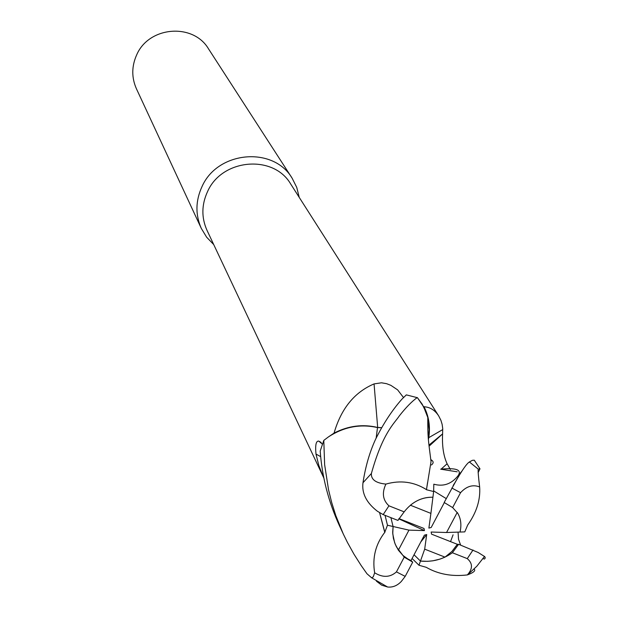 <?xml version="1.0" encoding="UTF-8"?>
<svg xmlns="http://www.w3.org/2000/svg" width="618" height="618" viewBox="0 0 618 618"><rect width="100%" height="100%" fill="white"/><g stroke="black" fill="none" stroke-linecap="round" stroke-linejoin="round"><path stroke-width="0.93" d="M385.06 515.35L387.471 525.238L384.744 532.376C375.551 544.35 372.19 557.822 374.655 572.793L373.257 576.833L371.665 577.83L366.976 573.767L361.182 565.547L353.967 554.176L347.432 542.426L343.299 534.022L335.806 515.59L331.719 502.612L328.537 489.75L324.628 464.651L323.793 440.402L328.359 436.957C343.832 426.829 360.217 423.701 377.505 427.571C360.248 423.701 343.863 426.822 328.359 436.957L334.06 433.102C341.121 408.629 354.454 392.229 374.06 383.909L381.468 382.797L386.567 383.678L390.854 385.338L397.621 389.865L403.5 397.536M428.428 439.413L428.753 437.668C430.483 426.69 428.915 416.393 424.033 406.768C430.012 407.084 434.887 410.12 438.664 415.868L290.738 184.079C273.542 154.23 222.047 158.617 207.602 191.472C201.522 204.635 201.321 217.575 206.991 230.305L323.229 476.717L318.857 465.593L315.991 454.052C315.118 445.122 316.037 440.804 318.749 441.097L322.318 444.118M323.801 477.915L323.229 476.717M299.236 197.397L296.748 187.424L292.159 178.254C273.365 146.049 217.675 150.931 202.055 186.505C195.512 200.688 195.265 214.655 201.306 228.413L206.621 237.181L213.735 244.597M453.079 534.817L450.537 541.623L453.079 534.817M444.999 557.127L439.993 559.097L432.963 560.796L427.571 561.337L420.464 561.067L424.69 549.147L444.999 557.127L451.982 551.403L457.343 544.303L431.565 534.161L431.132 532.036L446.551 532.5L460.047 532.052C461.646 524.968 460.897 518.741 457.807 513.349C460.897 518.741 461.646 524.976 460.047 532.052L464.79 531.882L467.695 525.022C476.578 512.469 480.557 499.777 479.645 486.953C478.378 476.625 477.907 470.677 478.247 469.124L479.985 468.83L478.093 472.724M412.09 558.479L418.989 565.254L420.472 561.074L414.045 554.771L420.472 561.074C432.306 562.225 442.944 559.445 452.376 552.747L467.278 558.626C472.824 563.384 472.847 568.815 467.347 574.925L467.602 574.84C473.705 572.531 475.883 570.599 474.137 569.031M398.378 550.198L395.18 544.103L393.396 538.317L392.693 532.392L393.079 526.505L408.961 530.128L398.378 550.198L402.99 555.466L407.78 558.935L410.993 560.557L424.381 535.165L426.698 534.547L420.812 541.947M387.471 525.238L393.079 526.513L390.908 517.652M292.159 178.254L208.544 48.892C193.21 22.727 148.884 26.25 136.694 54.84C131.58 66.242 131.487 77.536 136.4 88.722L201.306 228.413M428.954 445.115L442.596 433.898C441.994 446.026 443.5 455.984 447.108 463.77L450.383 469.479M438.664 415.868L440.904 420.294L442.117 424.28L442.72 428.49L442.596 433.79M424.033 406.768L423.523 406.505L427.787 417.482L423.778 406.999L417.428 397.706L423.523 406.505M429.278 429.919L427.787 417.482L429.255 428.197L428.405 439.104L429.24 431.673M381.739 427.648L377.683 427.478L374.06 383.909M377.683 427.478C362.851 423.894 348.305 425.771 334.06 433.102M378.386 427.579L377.521 427.478C362.573 424.018 347.98 426.065 333.743 433.62M320.642 456.64L315.991 454.052M429.263 430.823L427.787 417.513L426.366 412.878L422.194 404.203L417.428 397.706L406.343 394.879L401.824 399.267C392.144 410.228 383.43 423.5 375.674 439.074C369.703 451.951 365.47 466.513 362.982 482.751C361.654 493.311 366.482 502.82 377.451 511.279L383.175 514.609L397.938 520.418L404.164 511.858L388.946 505.818C382.774 500.132 381.762 492.894 385.91 484.087C375.837 483.106 370.993 479.576 371.387 473.504C382.766 432.646 394.323 423.454 399.298 415.922C405.956 407.447 411.943 401.314 417.274 397.536M457.235 471.812L440.68 469.193C456.424 467.625 462.187 469.858 457.953 475.883C451.379 484.079 443.33 486.845 433.813 484.188L433.635 491.526L426.459 489.742L431.032 461.584C428.058 438.131 427.756 437.946 427.78 417.513M376.161 438.062L377.521 427.478M433.635 491.526L430.908 513.396L410.406 505.23C417.258 499.63 424.767 496.965 432.924 497.235L432.924 497.166M433.651 490.893L446.227 498.595L433.651 490.893M446.551 532.5L457.22 512.422L457.807 513.349L452.646 507.579L444.172 502.488L457.428 478.324M426.698 534.547L424.69 549.147M398.958 518.602L424.01 528.475L424.45 530.599L398.811 518.842M424.45 530.599L408.961 530.128M444.342 502.55L431.202 527.471L428.884 528.089L430.908 513.396M452.376 552.747L458.564 544.342L457.343 544.303M432.917 497.235C421.546 497.05 411.967 501.932 404.164 511.858M377.505 427.571L381.685 427.741M483.029 558.587L484.357 559.051L484.914 558.626L485.238 557.737L484.744 556.64L478.193 552.5L458.587 544.296M426.459 489.719L427.548 482.558M426.459 489.618C413.975 481.793 400.456 479.954 385.91 484.087M479.985 468.83L474.276 460.194L472.415 460.302L469.379 461.97C466.737 463.554 462.04 470.29 455.296 482.164L453.179 485.439M431.009 461.407L431.14 459.8C433.666 461.368 433.766 463.091 431.449 464.975M461.6 471.464L457.953 475.883M384.867 532.392L379.63 512.747M384.744 532.376L379.599 512.731M376.184 438.015L377.096 430.568M418.989 565.254L426.219 567.309C438.177 574.184 451.882 576.725 467.347 574.925M376.447 581.198L381.63 585.146L387.602 587.007C392.724 587.548 397.304 585.679 401.36 581.399L405.192 576.385L412.708 562.141L410.993 560.557M323.793 440.402L320.201 451.07C322.024 476.702 328.428 501.569 339.413 525.663L339.977 526.86M460.619 545.091L458.517 539.213L458.069 532.113M390.9 517.652L393.079 526.513L392.762 533.882L394.639 542.681L396.462 546.884L404.218 557.15L396.439 571.882C390.112 577.506 382.859 577.807 374.655 572.793M452.646 507.579L460.557 492.677C466.536 486.211 472.894 484.303 479.645 486.953M404.218 557.15L412.708 562.141M441.059 469.193L447.108 463.77M467.278 558.626L473.033 549.981M388.946 505.818L383.175 514.609M371.387 473.504L362.982 482.751M455.296 482.164L455.721 481.267M396.439 571.882L405.192 576.385M478.247 469.124L469.379 461.97M460.557 492.677L451.812 488.011M428.753 437.668L442.774 429.564M429.07 446.196L442.596 433.898M321.159 442.442L318.749 441.097M371.665 577.83L387.602 587.007M467.602 574.84L476.81 566.258L484.543 556.401M339.421 525.663L343.307 534.022"/></g></svg>
